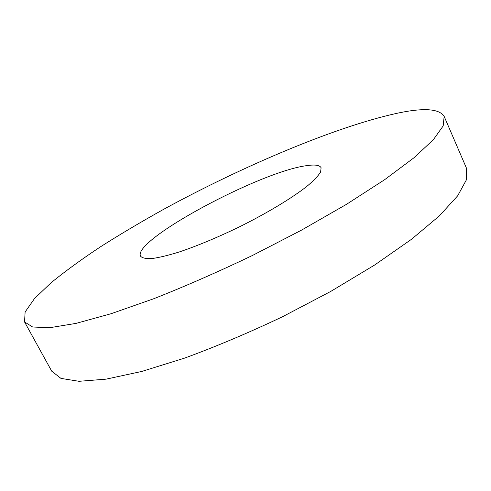 <?xml version="1.0" encoding="UTF-8"?>
<svg xmlns="http://www.w3.org/2000/svg" width="491" height="491" viewBox="0 0 491 491"><rect width="100%" height="100%" fill="white"/><g stroke="black" fill="none" stroke-linecap="round" stroke-linejoin="round"><path stroke-width="0.74" d="M396.01 113.507C423.113 107.566 439.157 108.523 444.152 116.379L443.189 125.899L433.283 139.794L413.76 157.924L384.57 179.749L346.56 204.287L301.535 230.126L252.202 255.602C218.188 271.861 185.395 286.228 153.824 298.706L111.138 313.7L76.007 323.391L49.714 327.706L32.664 327.012L24.55 321.943L25.121 311.981L34.517 298.553L51.187 282.656C65.328 271.149 81.801 259.168 100.618 246.709C120.393 234.17 141.426 221.693 163.724 209.276C242.241 166.418 334.617 127.132 396.01 113.507M444.152 116.379L466.395 168.008L466.45 179.749L457.68 195.799L439.371 215.887L411.433 239.332L374.633 265.023L330.695 291.451L282.227 316.885C248.649 332.806 216.114 346.548 184.61 358.111L141.758 371.448L106.105 379.15L79.014 381.304L60.952 378.395L51.708 371.159L24.55 321.943M306.636 165.651C314.854 164.411 319.678 165.111 321.102 167.744L320.598 172.034C318.26 175.87 313.731 180.608 307.01 186.261C291.857 198.186 266.46 213.487 238.374 227.376C216.77 237.767 197.026 245.979 179.141 252.006C168.266 255.363 159.237 257.542 152.057 258.542C146.091 258.861 142.255 258.082 140.549 256.192C132.104 240.191 260.298 171.482 306.636 165.651"/></g></svg>
